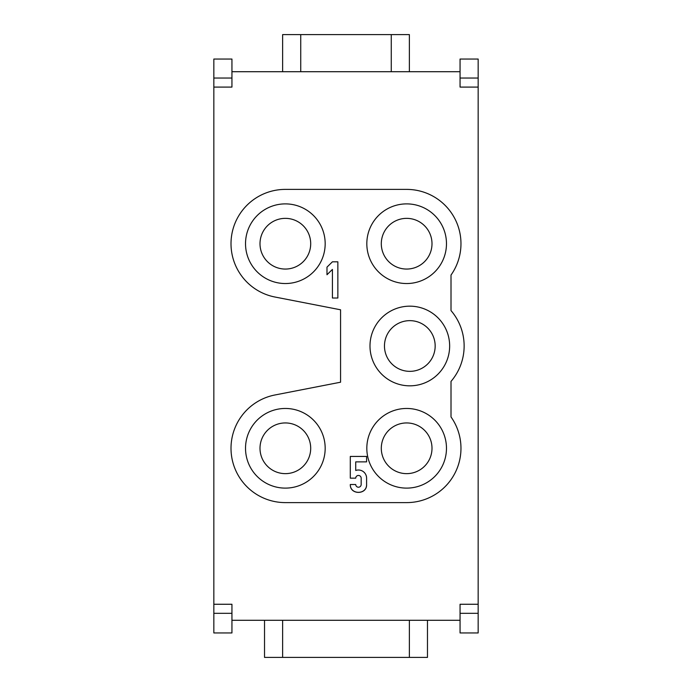 <?xml version="1.0" encoding="UTF-8"?>
<svg xmlns="http://www.w3.org/2000/svg" width="692" height="692" viewBox="0 0 692 692"><rect width="100%" height="100%" fill="white"/><g stroke="black" fill="none" stroke-linecap="round" stroke-linejoin="round"><path stroke-width="1.04" d="M285.346 269.058A25.345 25.345 0 0 1 263.401 231.033A25.345 25.345 0 0 1 307.3 231.033A25.345 25.345 0 0 1 285.346 269.058M285.346 283.538A39.833 39.833 0 0 1 250.859 223.793A39.833 39.833 0 0 1 319.842 223.793A39.833 39.833 0 0 1 285.346 283.538M285.346 422.942A25.345 25.345 0 0 1 307.3 460.967A25.345 25.345 0 0 1 263.401 460.967A25.345 25.345 0 0 1 285.346 422.942M285.346 408.462A39.833 39.833 0 0 1 319.842 468.207A39.833 39.833 0 0 1 250.859 468.207A39.833 39.833 0 0 1 285.346 408.462M406.654 422.942A25.345 25.345 0 0 1 428.599 460.967A25.345 25.345 0 0 1 384.7 460.967A25.345 25.345 0 0 1 406.654 422.942M406.654 408.462A39.833 39.833 0 0 1 441.141 468.207A39.833 39.833 0 0 1 372.158 468.207A39.833 39.833 0 0 1 406.654 408.462M406.654 269.058A25.345 25.345 0 0 1 384.7 231.033A25.345 25.345 0 0 1 428.599 231.033A25.345 25.345 0 0 1 406.654 269.058M406.654 283.538A39.833 39.833 0 0 1 372.158 223.793A39.833 39.833 0 0 1 441.141 223.793A39.833 39.833 0 0 1 406.654 283.538M435.164 346A25.345 25.345 0 0 1 397.147 367.954A25.345 25.345 0 0 1 397.147 324.046A25.345 25.345 0 0 1 435.164 346M449.653 346A39.833 39.833 0 0 1 389.907 380.496A39.833 39.833 0 0 1 389.907 311.504A39.833 39.833 0 0 1 449.653 346M332.42 269.422L326.987 274.741L326.987 267.138L332.42 261.81L337.852 261.81L337.852 298.018L332.42 298.018L332.42 269.422M406.654 189.392L285.346 189.392A54.313 54.313 0 0 0 274.975 297.024L340.568 309.791L340.568 382.209L274.975 394.976A54.313 54.313 0 0 0 285.346 502.608L406.654 502.608A54.313 54.313 0 0 0 451.011 416.947L451.011 381.404A54.313 54.313 0 0 0 451.011 310.596L451.011 275.053A54.313 54.313 0 0 0 406.654 189.392M391.265 71.717L391.265 34.6L409.37 34.6L409.37 71.717M282.63 71.717L282.63 34.6L300.735 34.6L300.735 71.717M391.265 34.6L300.735 34.6M478.163 87.088L460.059 87.088L460.059 78.04L478.163 78.04L478.163 604.263L460.059 604.263L460.059 632.955L478.163 632.955L478.163 613.32L460.059 613.32M460.059 78.04L460.059 59.045L478.163 59.045L478.163 78.04M409.37 620.283L409.37 657.4L264.526 657.4L264.526 620.283M409.37 657.4L427.474 657.4L427.474 620.283M282.63 657.4L282.63 620.283M213.837 613.32L213.837 604.263L231.941 604.263L231.941 613.32L213.837 613.32L213.837 632.955L231.941 632.955L231.941 613.32M231.941 620.283L460.059 620.283M478.163 604.263L478.163 613.32M231.941 71.717L460.059 71.717M231.941 78.04L231.941 59.045L213.837 59.045L213.837 78.04L231.941 78.04L231.941 87.088L213.837 87.088L213.837 78.04M213.837 604.263L213.837 87.088M361.163 478.163A2.716 2.716 0 0 0 358.447 475.447A2.716 2.716 0 0 0 355.731 478.163L350.299 478.163L350.299 456.435L366.596 456.435L366.596 461.867L355.731 461.867L355.731 470.482A8.148 8.148 0 0 1 366.596 478.163L366.596 484.564C367.063 494.979 349.832 495.014 350.299 484.504L355.731 484.504A2.716 2.716 0 0 0 358.447 487.22A2.716 2.716 0 0 0 361.163 484.504L361.163 478.163M366.596 484.564C366.76 494.953 350.057 494.884 350.299 484.504"/></g></svg>
